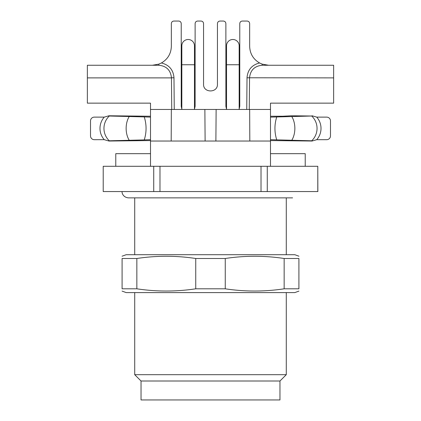 <?xml version="1.0" encoding="UTF-8"?>
<svg xmlns="http://www.w3.org/2000/svg" width="421" height="421" viewBox="0 0 421 421"><rect width="100%" height="100%" fill="white"/><g stroke="black" fill="none" stroke-linecap="round" stroke-linejoin="round"><path stroke-width="0.63" d="M286.28 292.595L286.28 374.69L134.72 374.69L134.72 292.595M286.28 374.69L279.965 381.005L141.035 381.005L134.72 374.69M279.965 381.005L279.965 399.95L141.035 399.95L141.035 381.005M122.064 256.205L126.184 254.705L294.816 254.705L298.936 256.205M122.064 291.095L126.184 292.595L294.816 292.595L298.936 291.095M284.154 288.806L284.154 258.494L298.91 258.494L298.91 288.806L284.154 288.806C264.52 291.769 244.89 291.769 225.256 288.806L225.256 258.494C244.89 255.531 264.52 255.531 284.154 258.494M136.846 288.806L136.846 258.494L122.09 258.494C122.09 255.531 122.09 255.531 122.09 258.494L122.09 288.806C122.09 291.769 122.09 291.769 122.09 288.806L136.846 288.806C156.48 291.769 176.11 291.769 195.744 288.806L195.744 258.494L225.256 258.494M195.744 288.806L225.256 288.806M136.846 258.494C156.48 255.531 176.11 255.531 195.744 258.494M90.515 135.899L90.515 120.911A3.789 3.789 90 0 1 94.304 117.122L104.245 117.122A17.05 17.05 0 0 0 104.25 139.683L94.304 139.688A3.789 3.789 -90 0 1 90.515 135.899M152.402 65.255L158.828 64.134L161.417 62.971C169.142 64.902 173.331 69.839 173.984 77.774L171.458 77.774C170.642 70.175 166.432 66.002 158.828 65.255L87.358 65.255L87.358 103.145L150.507 103.145L150.507 109.46L204.869 109.46L205.116 141.035M194.46 109.26L195.123 106.302L195.123 23.576C195.276 22.045 196.118 21.203 197.649 21.05L201.028 21.05C202.559 21.203 203.401 22.045 203.554 23.576L203.554 84.2C203.122 93.162 217.878 93.162 217.446 84.2L217.446 23.576C217.599 22.045 218.441 21.203 219.972 21.05L223.351 21.05C224.882 21.203 225.724 22.045 225.877 23.576L225.877 106.302L226.54 109.26M239.17 109.134L239.77 106.302L239.77 23.576C239.928 22.045 240.77 21.203 242.301 21.05L247.127 21.05C248.658 21.203 249.5 22.045 249.653 23.576L249.653 46.31C249.927 53.672 253.237 59.229 259.583 62.971L262.172 64.134L268.598 65.255M181.83 109.134L181.23 106.302L181.23 23.576C181.072 22.045 180.23 21.203 178.699 21.05L173.873 21.05C172.342 21.203 171.5 22.045 171.347 23.576L171.347 46.31C171.073 53.672 167.763 59.229 161.417 62.971M246.743 109.46L247.016 77.774C247.669 69.839 251.858 64.902 259.583 62.971M330.485 135.899L330.485 120.911A3.789 3.789 90 0 0 326.696 117.122L316.745 117.122A17.05 17.05 0 0 1 316.745 139.688L326.696 139.688A3.789 3.789 -90 0 0 330.485 135.899M333.642 77.885L249.542 77.774C250.358 70.175 254.568 66.002 262.172 65.255L333.642 65.255L333.642 103.145L270.493 103.145L270.493 141.035L150.507 141.035L150.507 166.295M171.458 77.774L171.731 109.46M150.507 140.572L108.95 141.035L104.255 139.688M150.507 116.238L108.95 115.775L104.255 117.122M144.25 116.906L109.292 116.017A17.05 17.05 0 0 0 109.292 140.793L144.25 139.904C146.661 132.241 146.661 124.574 144.25 116.906L150.507 117.133M109.292 140.793L108.95 141.035M109.292 116.017L108.95 115.775M270.493 109.46L249.653 109.46L249.816 141.035M249.653 109.46L204.869 109.46M171.347 109.46L171.184 141.035M249.542 77.885L249.269 109.46M270.493 117.133L311.708 116.017A17.05 17.05 0 0 1 311.708 140.793L312.05 141.035L316.745 139.688M312.05 141.035L270.493 140.572M311.708 140.793L270.493 139.677M276.75 116.906C274.339 124.574 274.339 132.236 276.75 139.904M311.708 116.017L291.511 115.775L282.728 116.233L270.493 116.238M312.05 115.775L316.745 117.122M150.507 153.665L115.775 153.665L115.775 166.295M270.493 153.665L305.225 153.665L305.225 166.295M150.507 109.46L150.507 141.035M150.507 139.677L144.25 139.904M317.792 191.555L317.792 166.295L317.855 191.555L267.272 191.555L267.272 166.295L261.02 166.295L261.02 191.555L153.728 191.555L153.728 166.295L261.02 166.295M317.792 166.295L267.272 166.295M267.272 191.555L261.02 191.555M159.98 166.295L159.98 191.555M153.728 191.555L103.208 191.555L103.208 166.295L153.728 166.295M103.208 166.295L103.208 191.555M270.493 141.035L270.493 166.295M226.54 109.46L226.54 45.805A6.315 6.315 0 0 1 232.855 39.49A6.315 6.315 0 0 1 239.17 45.805A6.315 6.315 0 0 0 232.855 39.49A6.315 6.315 0 0 0 226.54 45.805M181.83 109.46L181.83 45.805A6.315 6.315 0 0 1 188.145 39.49A6.315 6.315 0 0 1 194.46 45.805A6.315 6.315 0 0 0 188.145 39.49A6.315 6.315 0 0 0 181.83 45.805M158.828 64.134L158.828 65.255M247.016 77.774L249.542 77.774M262.172 64.134L262.172 65.255M173.984 77.774L174.257 109.46M171.458 77.885L87.358 77.885M129.131 116.701A17.05 10.962 90 0 0 129.131 140.109M216.131 109.46L215.884 141.035M291.869 116.701A17.05 10.962 90 0 1 291.869 140.109M226.54 64.75L239.17 64.75L239.17 45.805M181.83 64.75L194.46 64.75L194.46 45.805M134.72 197.87L134.72 254.705M286.28 197.87L286.28 254.705M122.09 191.555C121.769 192.765 123.011 197.349 128.405 197.87L292.595 197.87M239.17 64.75L239.17 109.46M194.46 64.75L194.46 109.46"/></g></svg>
